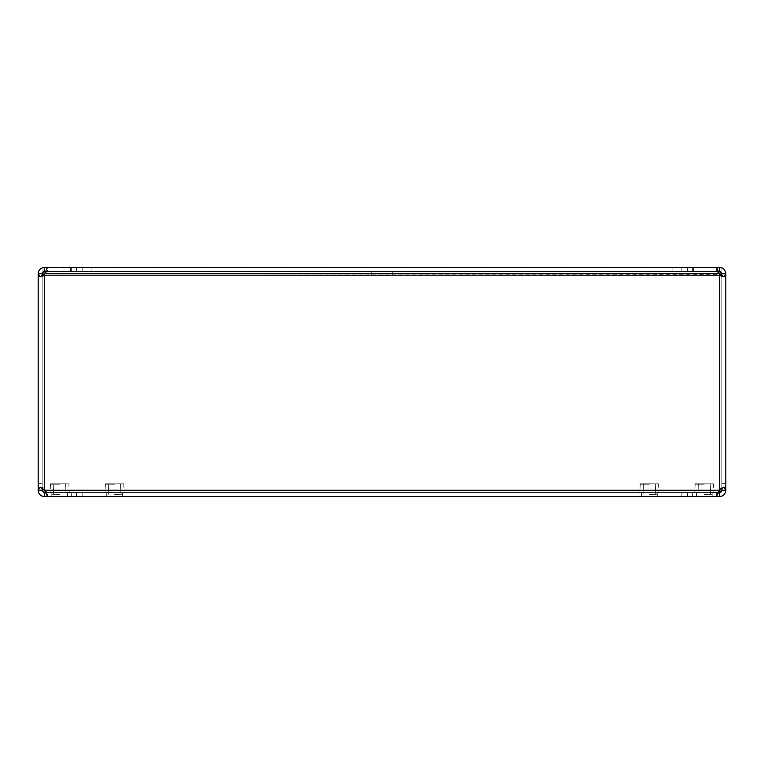 <?xml version="1.0" encoding="UTF-8"?>
<svg xmlns="http://www.w3.org/2000/svg" width="764" height="764" viewBox="0 0 764 764"><rect width="100%" height="100%" fill="white"/><g stroke="black" fill="none" stroke-linecap="round" stroke-linejoin="round"><path stroke-width="0.57" stroke-dasharray="3.82 2.86" d="M721.827 273.76L721.827 490.24L721.827 273.76A2.387 2.387 0 0 0 719.44 271.373L687.6 271.373L687.6 267.4L687.6 271.373L719.44 271.373A2.387 2.387 0 0 1 721.827 273.76L719.44 271.373L719.44 267.4L687.6 267.4L716.527 267.4L719.44 273.76L723.938 276.902L725.8 273.76L725.8 490.24L723.938 487.098L721.674 488.798L721.13 487.098L719.44 490.24L716.527 492.627L716.527 496.6L47.473 496.6L42.87 487.098L42.173 490.24L38.2 490.24L38.2 273.76L40.062 276.902L44.56 273.76L47.473 267.4L716.527 267.4L716.527 271.373L719.44 273.76L721.13 276.902L721.827 273.76L725.8 273.76L725.8 490.24L721.827 490.24L721.827 483.593L725.8 483.593L725.8 276.902L721.827 276.902L721.827 483.593L721.827 276.902L725.8 276.902L725.8 273.76A6.36 6.36 0 0 0 719.44 267.4C723.298 267.772 725.418 269.893 725.8 273.76M716.527 496.6L716.527 492.627L47.473 492.627L47.473 496.6L716.527 496.6L687.6 496.6L687.6 492.627L719.44 492.627L687.6 492.627L687.6 496.6L719.44 496.6A6.36 6.36 0 0 0 725.8 490.24C725.428 494.098 723.307 496.218 719.44 496.6L719.44 492.627L690.064 492.627L718.723 492.627L716.527 496.6L47.473 496.6L47.473 492.627L44.56 490.24L42.87 487.098L40.062 487.098L42.87 487.098L42.326 488.798L40.062 487.098L38.2 490.24L38.2 273.76L42.173 273.76L42.173 276.902L38.2 276.902L38.2 483.593L42.173 483.593L42.173 276.902L42.173 483.593L38.2 483.593L38.2 490.24C38.572 494.098 40.693 496.218 44.56 496.6L76.4 496.6L44.56 496.6L76.4 496.6L76.4 492.627L76.4 496.6L73.936 496.6L73.936 492.627L44.56 492.627A2.387 2.387 0 0 1 42.173 490.24L42.173 273.76L42.173 490.24L42.173 483.593L42.173 490.24L44.56 492.627L44.56 496.6A6.36 6.36 0 0 1 38.2 490.24M82.789 267.4L687.151 267.4L76.849 267.4L82.789 267.4L82.789 271.373L687.151 271.373L76.849 271.373L82.789 271.373L82.789 267.4M76.849 267.4L76.849 271.373L76.849 267.4L47.473 267.4L47.473 271.373L76.849 271.373L47.473 271.373L44.56 273.76L42.87 276.902L42.326 275.202L42.87 276.902L40.062 276.902L42.87 276.902L44.56 273.76L47.473 271.373L47.473 267.4L76.4 267.4L44.56 267.4L44.56 271.373L42.173 273.76L42.173 276.902L38.2 276.902L38.2 273.76C38.572 269.902 40.693 267.782 44.56 267.4L76.4 267.4L76.4 271.373L44.56 271.373L76.4 271.373L44.56 271.373L76.4 271.373L76.4 267.4L76.4 271.373L76.4 267.4L44.56 267.4A6.36 6.36 0 0 0 38.2 273.76M657.288 496.6L641.512 496.6L657.288 496.6L641.512 496.6L657.288 496.6L657.288 492.627L641.512 492.627L658.95 492.627L639.85 492.627L657.288 492.627L641.531 492.627L641.512 496.6L641.512 492.627L649.4 492.627L639.85 492.627L658.95 492.627L649.4 492.627L657.269 492.627L657.288 496.6M122.488 496.6L106.712 496.6L122.488 496.6L106.712 496.6L122.488 496.6L122.488 492.627L106.712 492.627L124.15 492.627L105.05 492.627L122.488 492.627L106.731 492.627L106.712 496.6L106.712 492.627L114.6 492.627L105.05 492.627L124.15 492.627L114.6 492.627L122.469 492.627L122.488 496.6M721.674 275.202L721.13 276.902L723.938 276.902L721.13 276.902L719.44 273.76L716.527 271.373L687.151 271.373L716.527 271.373L716.527 267.4L687.151 267.4L687.151 271.373L687.151 267.4M44.56 490.24L44.56 273.76L719.44 273.76L719.44 490.24L44.56 490.24L719.44 490.24L719.44 273.76L44.56 273.76L44.56 490.24L44.56 273.76L719.44 273.76L719.44 490.24L44.56 490.24L47.473 492.627L716.527 492.627L719.44 490.24L721.13 487.098L723.938 487.098L721.13 487.098L721.674 488.798M47.473 271.373L716.527 271.373L47.473 271.373M39.279 270.227A6.36 6.36 0 0 1 40.062 269.262M41.027 268.47A6.36 6.36 0 0 1 42.125 267.887M42.975 274.773L42.975 275.346L721.025 275.346L42.975 275.346L721.025 275.346L701.925 275.346L721.025 275.346L721.025 271.373L721.025 275.346L721.025 274.773L42.975 275.126L42.975 271.554L721.025 271.554L42.975 271.554L721.025 271.478L721.025 267.505L721.025 271.478L42.975 271.478L42.975 267.505L721.025 267.505L42.975 267.505L721.025 267.505L42.975 267.725L42.975 271.296L42.975 267.601A6.36 6.36 0 0 1 43.424 267.505L720.576 267.505A6.36 6.36 0 0 1 721.025 267.601L721.025 271.296L721.025 267.725L42.975 267.505L42.975 275.346L42.975 271.373L719.44 271.373M42.87 272.07A2.387 2.387 0 0 1 44.56 271.373A2.387 2.387 0 0 0 42.173 273.76M41.027 495.521A6.36 6.36 0 0 1 40.062 494.738M39.27 493.773A6.36 6.36 0 0 1 38.687 492.675M71.625 492.627L44.56 492.627L76.4 492.627L71.625 492.627L71.625 496.6L71.625 492.627M47.473 492.627L82.789 492.627L47.473 492.627M687.151 492.627L681.211 492.627L687.151 492.627L687.151 496.6L687.151 492.627M82.789 492.627L681.211 492.627L82.789 492.627L82.789 496.6L82.789 492.627M721.827 490.24A2.387 2.387 0 0 1 719.44 492.627L721.827 490.24L721.827 483.593L725.8 483.593L725.8 490.24A6.36 6.36 0 0 1 725.676 491.481M722.973 268.479A6.36 6.36 0 0 1 723.938 269.262M724.73 270.227A6.36 6.36 0 0 1 725.313 271.325M725.313 492.675A6.36 6.36 0 0 1 724.73 493.773M723.938 494.738A6.36 6.36 0 0 1 722.973 495.521M721.13 491.93A2.387 2.387 0 0 1 720.356 492.446M692.375 267.4L719.44 267.4L687.6 267.4L692.375 267.4L692.375 271.373L692.375 267.4M67.576 496.6L51.799 496.6L67.576 496.6L51.799 496.6L67.576 496.6L67.576 492.627L51.799 492.627L69.237 492.627L50.137 492.627L67.576 492.627L51.818 492.627L51.799 496.6L51.799 492.627L59.688 492.627L50.137 492.627L69.237 492.627L59.688 492.627L67.557 492.627L67.576 496.6M712.201 496.6L696.424 496.6L712.201 496.6L696.424 496.6L712.201 496.6L712.201 492.627L696.424 492.627L713.862 492.627L694.762 492.627L712.201 492.627L696.443 492.627L696.424 496.6L696.424 492.627L704.312 492.627L694.762 492.627L713.862 492.627L704.312 492.627L712.182 492.627L712.201 496.6M45.277 492.627L76.4 492.627L73.936 492.627L73.936 496.6M687.6 492.627L690.064 492.627L687.6 492.627L687.6 496.6L687.6 492.627M382 271.373L392.744 271.373L382 271.373M382 275.346L392.744 275.346L382 275.346M718.723 271.373L62.075 271.373L62.075 275.346L701.925 275.346L62.075 275.346L62.075 271.373L45.277 271.373M42.975 271.296L721.025 271.296L42.975 271.296M81.175 267.505L91.919 267.505L81.175 267.505M682.825 267.505L693.569 267.505L682.825 267.505M81.175 271.478L91.919 271.478L81.175 271.478M682.825 271.478L693.569 271.478L682.825 271.478M704.312 484.223L694.762 484.223L704.312 484.223M713.481 483.841L713.862 492.627L713.481 483.841L695.144 483.841L713.481 483.841L695.144 483.841L694.762 492.627L695.144 483.841L713.481 483.841M704.312 483.841L697.971 483.841L704.312 483.841M704.312 494.69L712.182 494.69L704.312 494.69M704.312 494.308L710.272 494.308L704.312 494.308M649.4 484.223L639.85 484.223L649.4 484.223M658.568 483.841L658.95 492.627L658.568 483.841L640.232 483.841L658.568 483.841L640.232 483.841L639.85 492.627L640.232 483.841L658.568 483.841M649.4 483.841L643.059 483.841L649.4 483.841M649.4 494.69L657.269 494.69L649.4 494.69M649.4 494.308L655.359 494.308L649.4 494.308M114.6 484.223L105.05 484.223L114.6 484.223M123.768 483.841L124.15 492.627L123.768 483.841L105.432 483.841L123.768 483.841L105.432 483.841L105.05 492.627L105.432 483.841L123.768 483.841M114.6 483.841L108.259 483.841L114.6 483.841M114.6 494.69L122.469 494.69L114.6 494.69M114.6 494.308L120.559 494.308L114.6 494.308M59.688 484.223L50.137 484.223L59.688 484.223M68.855 483.841L69.237 492.627L68.855 483.841L50.519 483.841L68.855 483.841L50.519 483.841L50.137 492.627L50.519 483.841L68.855 483.841M59.688 483.841L53.346 483.841L59.688 483.841M59.688 494.69L51.818 494.69L59.688 494.69M59.688 494.308L53.728 494.308L59.688 494.308M42.173 490.24A2.387 2.387 0 0 0 44.56 492.627M687.6 267.4L687.6 271.373L687.6 267.4L690.064 267.4L690.064 271.373L690.064 267.4M73.936 267.4L73.936 271.373L73.936 267.4L76.4 267.4M76.4 496.6L76.4 492.627L76.4 496.6M44.56 271.373L42.975 271.373L42.975 271.974M681.211 267.4L681.211 271.373L681.211 267.4M71.625 267.4L71.625 271.373L71.625 267.4M76.849 492.627L76.849 496.6L76.849 492.627M681.211 492.627L681.211 496.6L681.211 492.627M692.375 496.6L692.375 492.627L692.375 496.6M690.064 492.627L690.064 496.6L690.064 492.627M701.925 275.346L701.925 271.373L701.925 275.346M62.075 271.478L62.075 267.505L62.075 271.478M701.925 271.478L701.925 267.505L701.925 271.478M371.256 271.373L371.256 275.346L371.256 271.373M392.744 271.373L392.744 275.346L392.744 271.373M70.431 267.505L70.431 271.478L70.431 267.505M91.919 267.505L91.919 271.478L91.919 267.505M672.081 267.505L672.081 271.478L672.081 267.505M693.569 267.505L693.569 271.478L693.569 267.505M712.182 494.69L712.182 492.627L712.182 494.69M696.443 494.69L696.443 492.627L696.443 494.69M710.272 484.223L710.654 494.69L710.272 484.223M698.353 484.223L697.971 494.69L698.353 484.223M657.269 494.69L657.269 492.627L657.269 494.69M641.531 494.69L641.531 492.627L641.531 494.69M655.359 484.223L655.741 494.69L655.359 484.223M643.441 484.223L643.059 494.69L643.441 484.223M122.469 494.69L122.469 492.627L122.469 494.69M106.731 494.69L106.731 492.627L106.731 494.69M120.559 484.223L120.941 494.69L120.559 484.223M108.641 484.223L108.259 494.69L108.641 484.223M67.557 494.69L67.557 492.627L67.557 494.69M51.818 494.69L51.818 492.627L51.818 494.69M65.647 484.223L66.029 494.69L65.647 484.223M53.728 484.223L53.346 494.69L53.728 484.223"/><path stroke-width="1.15" d="M44.522 490.211L42.326 488.798L42.173 490.24L38.2 490.24L40.062 487.098L44.56 490.24L47.473 496.6L716.527 496.6L719.44 490.24L718.723 492.627L719.44 492.627L719.44 496.6L716.527 496.6M721.674 488.798L721.827 490.24L721.674 488.798L719.44 490.24L723.938 487.098L725.8 490.24L725.8 273.76L723.938 276.902L719.44 273.76L716.527 267.4L47.473 267.4L44.56 273.76L40.062 276.902L38.2 273.76A6.36 6.36 0 0 1 39.279 270.227M42.125 267.887A6.36 6.36 0 0 1 42.975 267.601L43.424 267.505A6.36 6.36 0 0 1 44.56 267.4C40.702 267.772 38.582 269.893 38.2 273.76L42.173 273.76L42.326 275.202L42.173 273.76A2.387 2.387 0 0 1 42.87 272.07M40.062 269.262A6.36 6.36 0 0 1 41.027 268.47M38.687 492.675A6.36 6.36 0 0 1 38.2 490.24C38.572 494.098 40.693 496.218 44.56 496.6A6.36 6.36 0 0 1 41.027 495.521M40.062 494.738A6.36 6.36 0 0 1 39.27 493.773M725.313 271.325A6.36 6.36 0 0 1 725.8 273.76C725.428 269.902 723.307 267.782 719.44 267.4A6.36 6.36 0 0 1 720.576 267.505L721.025 267.601A6.36 6.36 0 0 1 722.973 268.479M723.938 269.262A6.36 6.36 0 0 1 724.73 270.227M725.676 491.481A6.36 6.36 0 0 1 725.313 492.675M724.73 493.773A6.36 6.36 0 0 1 723.938 494.738M722.973 495.521A6.36 6.36 0 0 1 719.44 496.6C723.307 496.218 725.428 494.098 725.8 490.24L721.827 490.24A2.387 2.387 0 0 1 721.13 491.93M720.356 492.446A2.387 2.387 0 0 1 719.44 492.627L721.827 490.24M721.025 271.974L721.025 274.773L721.025 271.974M38.2 273.76L38.2 490.24M725.8 273.76L721.827 273.76L721.674 275.202M690.064 267.4L719.44 267.4L719.44 271.373L721.827 273.76M42.173 273.76L44.56 271.373L44.56 267.4L73.936 267.4M73.936 496.6L44.56 496.6L44.56 492.627L42.173 490.24M44.56 492.627L45.277 492.627M45.277 271.373L44.56 271.373M719.44 271.373L718.723 271.373M42.975 274.773L42.975 271.974M719.44 490.24L719.44 273.76L44.56 273.76L44.56 490.24L719.44 490.24"/></g></svg>
